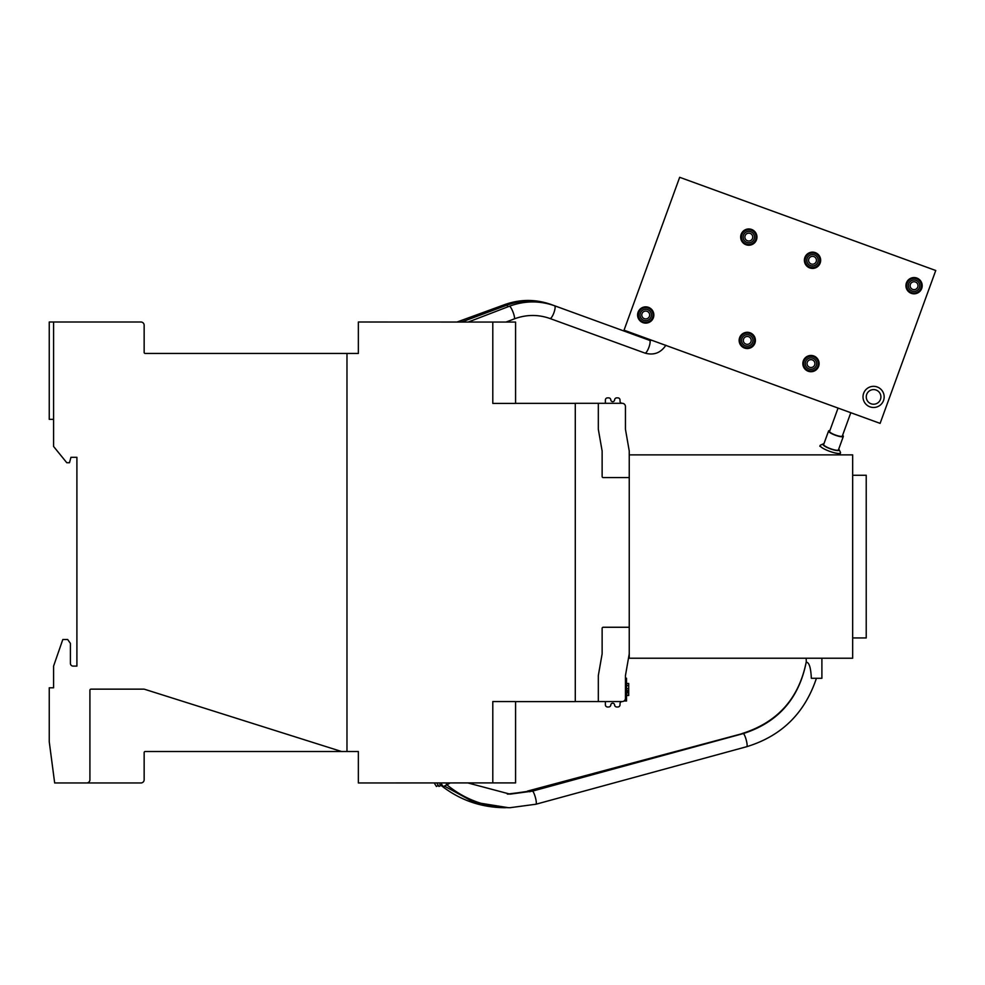 <?xml version="1.0" encoding="UTF-8"?>
<svg xmlns="http://www.w3.org/2000/svg" width="985" height="985" viewBox="0 0 985 985"><rect width="100%" height="100%" fill="white"/><g stroke="black" fill="none" stroke-linecap="round" stroke-linejoin="round"><path stroke-width="1.48" d="M442.093 784.971L438.941 786.436L436.786 782.964M515.574 782.903L515.574 701.554L492.796 701.554L492.796 782.903L515.574 782.903M598.326 675.513L602.13 653.843L602.13 628.344A1.083 1.083 0 0 1 603.214 627.26L629.243 627.26L629.243 477.59L603.214 477.59A1.083 1.083 0 0 1 602.13 476.506L602.13 451.019L598.326 429.337L598.326 403.296L575.277 403.296L575.277 701.554L598.326 701.554L598.326 675.513M605.381 403.296L605.381 399.935A2.167 2.167 0 0 1 607.548 397.866L608.644 397.866A2.167 2.167 0 0 1 610.798 399.898A1.896 1.896 0 0 0 612.695 401.671A1.896 1.896 0 0 0 614.591 399.898A2.167 2.167 0 0 1 616.758 397.866L617.854 397.866A2.167 2.167 0 0 1 620.021 400.045L620.021 401.129A2.167 2.167 0 0 0 622.188 403.296L622.2 403.296A3.251 3.251 0 0 1 625.45 406.546L625.45 429.238A1.083 1.083 0 0 0 625.475 429.423L629.218 450.859A1.083 1.083 0 0 1 629.243 451.044L629.243 477.59M629.243 451.044L629.243 454.873L852.665 454.873L852.665 658.226L629.243 658.226L629.243 627.26M629.243 653.806A1.083 1.083 0 0 1 629.218 654.003L625.475 675.427A1.083 1.083 0 0 0 625.45 675.611L625.45 698.303A3.251 3.251 0 0 1 622.2 701.554L622.188 701.554A2.167 2.167 0 0 0 620.021 703.733L620.021 704.817A2.167 2.167 0 0 1 617.854 706.984L616.758 706.984A2.167 2.167 0 0 1 614.591 704.952A1.896 1.896 0 0 0 612.695 703.192A1.896 1.896 0 0 0 610.798 704.952A2.167 2.167 0 0 1 608.644 706.984L607.548 706.984A2.167 2.167 0 0 1 605.381 704.915L605.381 701.554L575.277 701.554M622.151 701.554L598.326 701.554M625.118 405.118A3.251 3.251 0 0 1 625.45 406.546L625.45 429.238M622.237 403.296L598.326 403.296M575.277 403.345L515.574 403.345M515.574 403.407L515.574 322.058L492.796 322.058L492.796 403.407L515.574 403.407M492.857 322.058L358.355 322.009L358.355 353.455L145.238 353.455A1.083 1.083 0 0 1 144.155 352.371L144.155 325.259A3.251 3.251 0 0 0 140.904 322.009L53.584 322.009L53.584 446.464L66.783 462.728L69.492 462.728L70.945 457.311L76.904 457.311L76.904 666.094L73.112 666.094A2.709 2.709 0 0 1 70.403 663.385L70.403 643.39L67.694 639.524L62.806 639.524L53.584 666.094L53.584 687.789L49.25 687.789L49.25 741.767L54.667 782.964L86.668 782.964A3.251 3.251 0 0 0 89.918 779.701L89.918 690.226A1.083 1.083 0 0 1 91.002 689.143L143.65 689.143A3.251 3.251 0 0 1 144.635 689.291L341.389 751.457A1.083 1.083 0 0 0 341.721 751.506L358.355 751.506L358.355 782.964L492.857 782.903M625.45 678.246L626.534 678.246L626.534 701.012L623.997 701.012M626.534 695.521L628.701 695.521L628.701 683.467L626.534 683.467M626.534 695.127L628.701 695.127M626.534 692.911L628.701 692.911M626.534 692.209L628.701 692.209M626.534 691.458L628.701 691.458M626.534 690.522L628.701 690.522M626.534 688.626L628.701 688.626M626.534 685.609L628.701 685.609M626.534 683.639L628.701 683.639M515.574 701.615L575.277 701.615M346.979 751.506L346.979 353.455M341.721 751.506L145.238 751.506A1.083 1.083 0 0 0 144.155 752.589L144.155 779.701A3.251 3.251 0 0 1 140.904 782.964L86.668 782.964M53.584 419.351L49.25 419.351L49.25 322.009L53.584 322.009M450.108 782.964A7.868 0.8 148.5 0 1 442.979 786.399L440.861 782.964M840.217 453.691L840.513 452.878A10.847 2.253 -160 0 1 829.555 451.29A10.847 2.253 -160 0 1 820.136 445.454A10.847 2.253 -160 0 1 820.53 445.097L823.214 443.915A8.68 1.81 20 0 0 830.429 448.864A8.68 1.81 20 0 0 839.146 449.714A8.68 1.81 20 0 0 838.703 449.148L843.148 436.921M839.146 449.714L840.451 452.337A10.847 2.253 -160 0 1 840.513 452.878M852.665 637.948L866.221 637.948L866.221 475.262L852.665 475.262M828.373 431.553L823.928 443.767A8.68 1.81 20 0 0 823.214 443.915M843.332 436.404L838.444 449.862A7.868 1.638 -160 0 1 830.49 448.704A7.868 1.638 -160 0 1 823.657 444.481L828.557 431.024A7.868 1.638 20 0 0 835.391 435.247A7.868 1.638 20 0 0 843.332 436.404A7.868 1.638 20 0 0 842.606 435.259M829.862 430.617A7.868 1.638 20 0 0 828.557 431.024M838.063 408.073L829.579 431.393A6.784 1.404 20 0 0 835.465 435.038A6.784 1.404 20 0 0 842.323 436.035L850.806 412.715M624.034 330.184L880.11 423.378L935.75 270.506L679.675 177.3L624.034 330.184M877.204 386.97A10.576 10.576 0 0 1 883.52 400.526A10.576 10.576 0 0 1 869.964 406.842A10.576 10.576 0 0 1 863.648 393.286A10.576 10.576 0 0 1 877.204 386.97M642.946 322.637A8.139 8.139 0 0 1 638.083 312.208A8.139 8.139 0 0 1 648.499 307.345A8.139 8.139 0 0 1 653.363 317.773A8.139 8.139 0 0 1 642.946 322.637M911.285 293.333A8.139 8.139 0 0 1 906.422 282.917A8.139 8.139 0 0 1 916.85 278.053A8.139 8.139 0 0 1 921.701 288.47A8.139 8.139 0 0 1 911.285 293.333M746.027 244.736A8.139 8.139 0 0 1 741.163 234.307A8.139 8.139 0 0 1 751.592 229.443A8.139 8.139 0 0 1 756.455 239.872A8.139 8.139 0 0 1 746.027 244.736M809.732 267.92A8.139 8.139 0 0 1 804.868 257.491A8.139 8.139 0 0 1 815.297 252.628A8.139 8.139 0 0 1 820.16 263.057A8.139 8.139 0 0 1 809.732 267.92M744.488 348.05A8.139 8.139 0 0 1 739.636 337.621A8.139 8.139 0 0 1 750.053 332.77A8.139 8.139 0 0 1 754.916 343.186A8.139 8.139 0 0 1 744.488 348.05M808.192 371.234A8.139 8.139 0 0 1 803.329 360.805A8.139 8.139 0 0 1 813.758 355.954A8.139 8.139 0 0 1 818.621 366.371A8.139 8.139 0 0 1 808.192 371.234M876.084 390.023A7.326 7.326 0 0 0 866.701 394.406A7.326 7.326 0 0 0 871.085 403.788A7.326 7.326 0 0 0 880.467 399.405A7.326 7.326 0 0 0 876.084 390.023M808.476 370.471A7.326 7.326 0 0 1 804.092 361.089A7.326 7.326 0 0 1 813.475 356.718A7.326 7.326 0 0 1 817.858 366.1A7.326 7.326 0 0 1 808.476 370.471M809.03 368.944A5.688 5.688 0 0 0 816.319 365.546A5.688 5.688 0 0 0 812.92 358.244A5.688 5.688 0 0 0 805.619 361.643A5.688 5.688 0 0 0 809.03 368.944M809.633 367.282A3.928 3.928 0 0 1 807.281 362.246A3.928 3.928 0 0 1 812.317 359.894A3.928 3.928 0 0 1 814.669 364.942A3.928 3.928 0 0 1 809.633 367.282M744.771 347.286A7.326 7.326 0 0 1 740.4 337.904A7.326 7.326 0 0 1 749.782 333.533A7.326 7.326 0 0 1 754.153 342.915A7.326 7.326 0 0 1 744.771 347.286M745.325 345.76A5.688 5.688 0 0 0 752.626 342.361A5.688 5.688 0 0 0 749.228 335.06A5.688 5.688 0 0 0 741.927 338.458A5.688 5.688 0 0 0 745.325 345.76M745.928 344.097A3.928 3.928 0 0 1 743.576 339.062A3.928 3.928 0 0 1 748.625 336.71A3.928 3.928 0 0 1 750.964 341.758A3.928 3.928 0 0 1 745.928 344.097M810.002 267.157A7.326 7.326 0 0 1 805.632 257.774A7.326 7.326 0 0 1 815.014 253.391A7.326 7.326 0 0 1 819.385 262.773A7.326 7.326 0 0 1 810.002 267.157M810.569 265.63A5.688 5.688 0 0 0 817.858 262.219A5.688 5.688 0 0 0 814.46 254.918A5.688 5.688 0 0 0 807.158 258.329A5.688 5.688 0 0 0 810.569 265.63M811.16 263.968A3.928 3.928 0 0 1 808.82 258.932A3.928 3.928 0 0 1 813.856 256.58A3.928 3.928 0 0 1 816.208 261.616A3.928 3.928 0 0 1 811.16 263.968M746.31 243.972A7.326 7.326 0 0 1 741.927 234.59A7.326 7.326 0 0 1 751.309 230.207A7.326 7.326 0 0 1 755.692 239.589A7.326 7.326 0 0 1 746.31 243.972M746.864 242.433A5.688 5.688 0 0 0 754.165 239.035A5.688 5.688 0 0 0 750.755 231.734A5.688 5.688 0 0 0 743.466 235.144A5.688 5.688 0 0 0 746.864 242.433M747.467 240.783A3.928 3.928 0 0 1 745.116 235.747A3.928 3.928 0 0 1 750.151 233.396A3.928 3.928 0 0 1 752.503 238.432A3.928 3.928 0 0 1 747.467 240.783M911.556 292.57A7.326 7.326 0 0 1 907.185 283.188A7.326 7.326 0 0 1 916.567 278.817A7.326 7.326 0 0 1 920.938 288.199A7.326 7.326 0 0 1 911.556 292.57M912.11 291.043A5.688 5.688 0 0 0 919.411 287.645A5.688 5.688 0 0 0 916.013 280.343A5.688 5.688 0 0 0 908.712 283.742A5.688 5.688 0 0 0 912.11 291.043M912.713 289.393A3.928 3.928 0 0 1 910.362 284.345A3.928 3.928 0 0 1 915.41 281.993A3.928 3.928 0 0 1 917.761 287.041A3.928 3.928 0 0 1 912.713 289.393M643.217 321.873A7.326 7.326 0 0 1 638.846 312.479A7.326 7.326 0 0 1 648.229 308.108A7.326 7.326 0 0 1 652.599 317.49A7.326 7.326 0 0 1 643.217 321.873M643.771 320.334A5.688 5.688 0 0 0 651.073 316.936A5.688 5.688 0 0 0 647.674 309.635A5.688 5.688 0 0 0 640.373 313.045A5.688 5.688 0 0 0 643.771 320.334M644.375 318.684A3.928 3.928 0 0 1 642.023 313.649A3.928 3.928 0 0 1 647.071 311.297A3.928 3.928 0 0 1 649.423 316.333A3.928 3.928 0 0 1 644.375 318.684M821.896 658.226L821.896 678.296L811.345 678.296C810.827 667.621 809.153 662.277 806.309 662.252L806.161 658.226M438.3 785.402L436.417 786.461L434.225 782.964M529.844 791.792A6.784 0.8 -105.1 0 0 529.302 791.14A6.784 0.8 -105.1 0 0 529.277 791.14L742.444 733.591A6.784 0.8 74.9 0 1 742.468 733.591A6.784 0.8 74.9 0 1 742.69 733.739M529.277 791.14A6.784 0.8 -105.1 0 0 529.253 791.152L508.371 794.132M514.219 318.918C526.199 314.474 538.106 314.338 549.95 318.5L549.95 318.5A6.784 1.748 -70 0 0 553.915 312.738A6.784 1.748 -70 0 0 554.58 305.769C539.546 300.487 524.476 300.647 509.356 306.261A6.784 1.342 69 0 1 509.614 306.273A6.784 1.342 69 0 1 513.431 313.193A6.784 1.342 69 0 1 514.219 318.918L506.044 322.058M552.634 305.091A6.784 1.182 -70 0 0 552.536 305.018L649.583 340.342A6.784 1.748 110 0 1 648.918 347.311A6.784 1.748 110 0 1 644.941 353.086L549.95 318.5M551.169 304.537L552.536 305.018C537.268 299.649 521.976 299.723 506.672 305.239A6.784 0.899 69.6 0 1 506.783 305.251A6.784 0.899 69.6 0 1 507.928 306.815M626.534 679.33L625.45 679.33M626.534 699.929L625.019 699.929M551.144 304.513C535.717 299.083 520.289 299.095 504.862 304.55L505.502 305.682M535.877 804.24A6.784 1.244 -105.3 0 0 535.951 804.228A6.784 1.244 -105.3 0 0 535.458 797.69A6.784 1.244 -105.3 0 0 532.442 791.14A6.784 1.244 -105.3 0 0 532.38 791.152A6.784 1.244 -105.3 0 0 532.319 791.177M467.937 782.964L510.045 794.144L532.38 791.152L743.195 733.603A6.784 1.244 74.7 0 1 743.256 733.591A6.784 1.244 74.7 0 1 746.273 740.141A6.784 1.244 74.7 0 1 746.765 746.679A6.784 1.244 74.7 0 1 746.704 746.692M527.554 791.595L507.324 794.095M527.344 791.14L742.05 733.702M444.395 786.067L473.723 802.135L508.371 807.688M509.356 306.261L468.318 322.009M649.583 340.342L651.947 340.342M506.672 305.239L461.682 322.009M649.386 340.268L651.873 340.305M820.136 445.454L819.84 446.267M644.941 353.086C653.732 355.56 660.713 352.95 665.872 345.255M649.263 340.231L651.824 340.293M504.862 304.55L457.089 322.009M838.703 449.148L843.111 437.032M446.316 784.331C464.883 799.66 486.122 807.454 510.045 807.7L535.951 804.228L746.765 746.679C781.536 736.041 804.745 713.238 816.417 678.296M743.195 733.603C777.891 722.497 798.884 698.759 806.173 662.376M742.444 733.591C777.584 722.473 798.823 698.71 806.161 662.302C798.786 698.673 777.399 722.448 741.976 733.591M505.613 807.7L504.554 807.7C480.249 807.454 458.653 799.672 439.766 784.368"/></g></svg>
